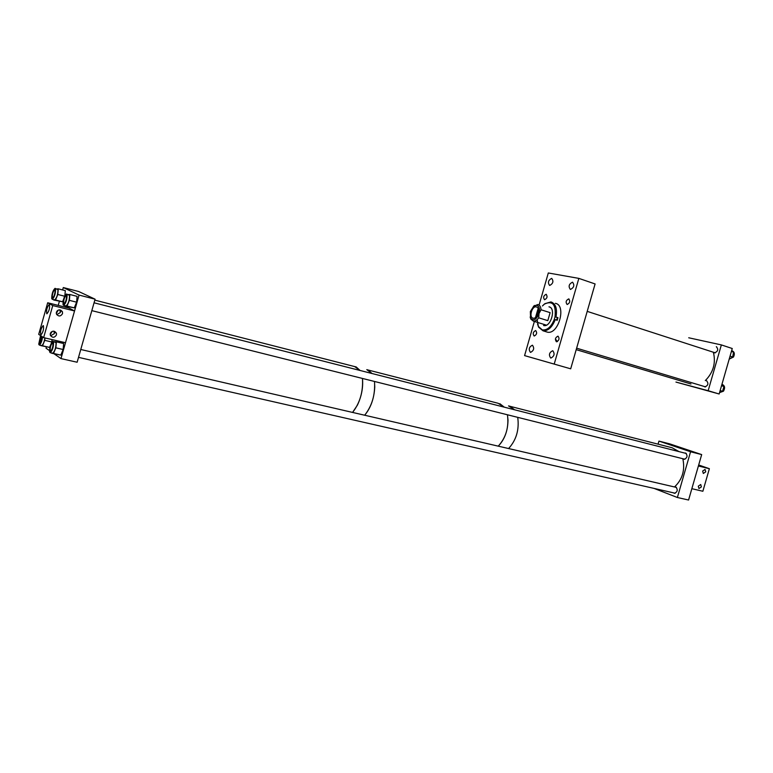 <?xml version="1.0" encoding="UTF-8"?>
<svg xmlns="http://www.w3.org/2000/svg" width="773" height="773" viewBox="0 0 773 773"><rect width="100%" height="100%" fill="white"/><g stroke="black" fill="none" stroke-linecap="round" stroke-linejoin="round"><path stroke-width="1.16" d="M558.029 336.178C559.71 338.506 559.198 340.381 556.512 341.792L556.425 341.772C554.753 339.424 555.265 337.559 557.951 336.158L558.029 336.178M535.708 330.564C537.283 332.825 536.791 334.641 534.23 336.023L534.143 336.004C532.578 333.743 533.07 331.917 535.641 330.554L535.708 330.564M552.801 350.758C554.975 353.802 554.328 356.237 550.869 358.073L550.714 358.034C548.559 354.971 549.207 352.536 552.666 350.729L552.801 350.758M532.471 345.251C534.52 348.208 533.882 350.584 530.578 352.382L530.433 352.353C528.394 349.386 529.032 347.009 532.346 345.222L532.471 345.251M568.735 298.909C570.445 301.219 569.914 303.084 567.15 304.504L567.131 304.504C565.43 302.175 565.962 300.311 568.735 298.9L568.986 298.987M572.513 282.174L572.542 282.184C574.735 285.189 574.03 287.614 570.416 289.46L570.397 289.46C568.194 286.474 568.899 284.049 572.513 282.174M546.125 294.3C547.728 296.532 547.207 298.349 544.579 299.74L544.559 299.74C542.965 297.499 543.487 295.682 546.115 294.3L546.347 294.368M551.68 278.367L551.709 278.377C553.787 281.295 553.091 283.662 549.642 285.469L549.632 285.469C547.545 282.57 548.231 280.203 551.68 278.367M534.481 321.104L524.577 355.609L554.212 364.093L578.842 278.386L548.308 272.975L539.129 304.91M537.805 309.558L535.544 317.403M524.577 355.609L570.696 368.818L595.094 283.942L578.842 278.386M554.212 364.093L570.696 368.818M543.593 325.51L543.805 325.559C550.965 327.346 556.318 307.905 548.965 306.823L549.671 307.065M537.138 319.664L538.404 326.477L542.327 329.916C547.216 330.429 551.207 326.921 554.299 319.404L555.043 316.804C556.164 304.562 552.637 300.32 544.453 304.079L542.433 305.963M537.506 323.887L538.559 327.124L543.042 330.815C548.076 331.047 552.144 327.327 555.236 319.664L554.299 319.404M555.236 319.664L557.217 320.283L557.971 317.693L555.98 317.065C557.42 308.727 555.739 303.673 550.946 301.924L544.888 303.673L543.545 304.833M547.071 332.081L547.448 332.158C558.55 334.922 566.735 304.939 555.333 303.345M555.98 317.065L555.043 316.804M557.971 317.693L554.966 316.785L557.459 317.577L556.521 320.061M533.525 306.311L537.882 304.504C539.767 305.035 540.82 306.794 541.023 309.77L550.115 312.65L547.815 320.64L538.713 317.809C537.003 320.244 535.196 321.346 533.302 321.114L530.809 319.085L530.152 316.969M538.713 317.809L539.042 313.529C536.356 319.771 533.534 321.278 530.568 318.051L530.355 311.538L533.795 306.108L536.762 305.267C539.283 306.292 540.047 309.045 539.042 313.529L541.023 309.77M536.298 306.891L536.22 306.881C531.979 305.808 528.713 317.423 533.051 318.167L533.167 318.186C537.428 319.249 540.656 307.557 536.298 306.891M550.115 312.65L547.815 320.64M704.725 386.877L704.841 386.906C708.232 385.476 708.793 383.408 706.503 380.712L706.735 380.789M714.532 352.865L714.552 352.865C718.04 351.435 718.629 349.377 716.31 346.691L716.629 346.797M708.155 390.713L719.151 393.988L732.253 348.517L721.364 344.913L708.155 390.713L675.95 382.065L719.151 393.988M688.704 337.772L721.364 344.913M722.378 384.51L722.465 384.539C724.881 385.766 725.229 387.988 723.48 391.186L719.953 392.471M721.528 385.727L723.915 386.452L722.011 384.046M723.915 386.452L722.61 391.273L719.528 392.665M720.146 390.529L722.61 391.273M732.07 350.816L732.292 350.884C734.495 351.937 734.901 353.986 733.5 357.01L729.789 358.836M731.422 351.425L733.538 352.121L731.693 350.478M733.538 352.121L732.698 356.981L729.171 359.232M730.06 356.131L732.698 356.981M557.372 341.627L555.4 338.989M690.956 383.978L576.204 349.647M705.305 380.596C713.344 372.402 716.03 362.952 713.363 352.237M95.089 299.19L79.068 295.083L60.98 358.595L77.136 362.237L95.089 299.19L78.73 291.527L63.299 287.556L79.068 295.083M46.409 346.884L46.032 348.208L49.491 350.604M53.994 353.744L60.98 358.595M58.226 305.403L59.357 301.431M62.623 289.952L63.299 287.556M673.505 492.845L674.481 493.309C677.573 491.87 678.037 489.782 675.863 487.048L674.732 487.019M683.216 458.814L684.192 459.297C687.381 457.867 687.864 455.79 685.651 453.055L684.617 453.046M662.596 445.325L661.282 444.997M654.103 488.42L677.38 497.503L688.579 500.025L701.681 454.592L690.569 451.751L658.954 441.093L658.065 444.166M701.681 454.592L669.911 443.924L658.954 441.093M677.38 497.503L690.569 451.751M356.169 366.933L354.652 366.576L360.034 370.46L356.169 366.933M368.083 369.987L366.779 369.649L372.006 373.514L368.083 369.987M352.575 412.424C359.967 402.936 363.262 391.611 362.46 378.451C363.291 387.341 361.6 396.249 357.397 405.158L352.575 412.424M364.672 415.227C372.093 405.815 375.369 394.559 374.499 381.466L374.76 387.022C374.113 398.52 370.75 407.922 364.672 415.227M510.006 406.279L508.528 405.902L514.538 409.777L510.006 406.279M508.586 448.553C516.335 440.059 519.379 429.662 517.726 417.352C519.379 429.662 516.335 440.059 508.586 448.553M498.256 446.156C505.986 437.605 509.049 427.14 507.446 414.772L508.006 420.019C507.851 430.812 504.605 439.528 498.256 446.156M368.296 370.064L498.092 403.264L504.305 407.168L499.802 403.67M679.023 451.616L672.075 447.751L510.238 406.366M674.491 486.961C682.424 479.492 685.207 470.081 682.83 458.718M66.478 296.194L66.043 295.673C64.439 297.18 63.628 299.673 63.628 303.151L64.062 303.683C65.676 302.156 66.478 299.663 66.478 296.194M52.226 296.571L52.69 297.711C53.975 296.687 54.767 294.484 55.086 291.102L54.622 289.972C53.337 290.996 52.535 293.199 52.226 296.571M52.989 343.55L52.535 342.961C50.979 344.429 50.187 346.903 50.168 350.401L50.632 351.01C52.187 349.522 52.979 347.038 52.989 343.55M41.114 335.955L39.713 343.425C41.056 342.255 41.829 339.965 42.032 336.564M50.583 335.782L54.381 333.627L53.917 331.173M50.313 333.501L50.313 335.153C52.371 338.014 54.429 337.946 56.468 334.951L56.448 333.231C54.361 330.438 52.322 330.535 50.313 333.501M51.308 331.955L50.39 333.25M52.293 331.366L50.206 334.506M56.777 314.659L60.4 312.495L59.801 309.847M56.381 312.166L56.439 313.983C58.545 316.708 60.574 316.611 62.526 313.674L62.449 311.79C60.313 309.132 58.294 309.268 56.381 312.166M57.386 310.63L56.352 312.311M58.265 310.089L56.303 313.442M40.727 334.912L40.921 334.96C43.133 332.216 43.955 329.114 43.365 325.636L43.172 325.588C40.969 328.312 40.148 331.414 40.727 334.912M46.747 313.741L46.931 313.78C49.172 311.007 49.994 307.905 49.395 304.465L49.221 304.427C46.979 307.181 46.158 310.282 46.747 313.741M38.708 334.351L43.626 337.627L52.757 305.557L47.694 302.774L38.708 334.351M52.757 305.557L74.546 310.968L65.502 342.719L43.626 337.627M74.546 310.968L69.193 308.137L47.694 302.774M705.73 471.839L705.044 469.433L702.647 471.076L703.324 473.482L705.73 471.839M701.382 486.893L700.725 484.516L698.29 486.169L698.947 488.546L701.382 486.893M698.686 464.988L709.372 468.709L702.87 491.261L691.845 488.691L698.396 465.974L709.372 468.709M55.588 289.063L55.028 288.358C52.873 290.435 51.772 293.856 51.723 298.61L52.284 299.325C54.448 297.228 55.55 293.808 55.588 289.063M54.458 299.876L54.661 299.924C56.825 297.827 57.927 294.416 57.956 289.672L55.221 288.416M52.216 297.373L52.641 297.905C54.236 296.359 55.057 293.817 55.086 290.3L54.67 289.778C53.066 291.324 52.255 293.856 52.216 297.373M64.652 296.223L57.791 294.484L55.55 300.001L53.781 299.702M57.791 294.484L58.294 288.841L57.096 288.889M63.512 299.46L62.565 301.77L55.55 300.001M62.565 301.77L53.752 300.03M64.864 295.779L65.299 290.638L58.294 288.841M53.579 342.12L52.931 341.279C50.728 343.357 49.617 346.874 49.588 351.821L50.245 352.691C52.448 350.584 53.559 347.067 53.579 342.12M52.477 353.193L52.699 353.242C54.922 351.145 56.033 347.628 56.043 342.69L53.153 341.328M50.1 350.575L50.583 351.213C52.226 349.657 53.047 347.048 53.066 343.376L52.583 342.758C50.95 344.294 50.119 346.903 50.1 350.575M53.54 353.464L60.816 355.107L63.135 349.512L55.859 347.84L53.54 353.464L51.714 353.019M55.859 347.84L56.39 341.85L54.632 341.676M60.816 355.107L51.694 353.222M63.135 349.512L63.637 343.531L56.39 341.85M40.573 335.588L38.727 344.236L39.326 345.058C40.795 344.111 41.877 341.405 42.583 336.931M41.037 335.897L39.22 343.019L39.665 343.627C41.008 342.516 41.829 340.178 42.119 336.622M51.308 343.183L51.801 341.985L44.737 340.352L42.515 345.792L40.805 345.386M44.737 340.352L44.96 337.936M41.52 345.55L41.713 345.599C43.095 344.797 44.158 342.236 44.921 337.927M50.612 344.893L49.569 347.406L42.515 345.792M49.569 347.406L40.785 345.589M51.801 341.985L52.013 339.579M67.077 294.735L66.459 294.001C64.178 296.146 63.038 299.673 63.028 304.601L63.657 305.354C65.937 303.19 67.077 299.653 67.077 294.735M65.879 305.915L66.101 305.973C68.391 303.808 69.531 300.272 69.512 295.363L66.681 294.059M63.55 303.325L64.014 303.886C65.705 302.282 66.546 299.663 66.546 296.02L66.092 295.47C64.401 297.054 63.56 299.673 63.55 303.325M67.038 306.069L74.266 307.867L76.614 302.185L69.386 300.359L67.038 306.069L65.154 305.731M69.386 300.359L69.87 294.503L68.565 294.532M74.266 307.867L65.125 306.06M76.614 302.185L77.078 296.349L69.87 294.503M547.448 332.158L543.042 330.815M538.404 326.477L538.559 327.124M546.395 325.143L533.302 321.114M533.795 306.108L534.491 305.461M536.704 307.036L536.22 306.881M530.568 318.051L530.809 319.085M576.629 348.179L705.594 386.887M587.209 311.374L715.315 352.865M94.064 302.803L686.327 453.48M91.832 310.64L684.936 459.249M94.828 300.137L354.652 366.576M80.759 349.493L676.452 487.415M78.527 357.358L675.225 493.232M62.449 311.79L60.236 310.572M56.448 333.231L54.294 331.878M52.284 299.325L54.661 299.924M50.245 352.691L52.699 353.242M39.326 345.058L41.713 345.599M63.657 305.354L66.101 305.973"/></g></svg>
